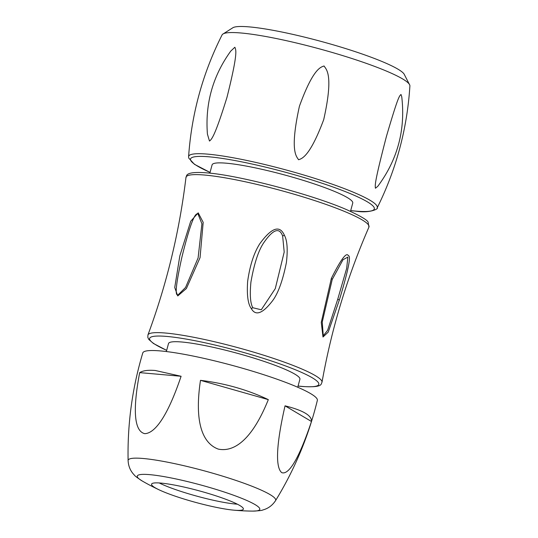 <?xml version="1.0" encoding="UTF-8"?>
<svg xmlns="http://www.w3.org/2000/svg" width="538" height="538" viewBox="0 0 538 538"><rect width="100%" height="100%" fill="white"/><g stroke="black" fill="none" stroke-linecap="round" stroke-linejoin="round"><path stroke-width="0.81" d="M166.343 351.549L168.515 343.553A68.077 8.648 -164.8 0 1 181.905 342.013A68.077 8.648 15.2 0 1 256.296 358.866A68.077 8.648 15.2 0 1 299.908 379.256L297.736 387.252M198.206 212.846L203.182 222.342L200.049 257.662L186.383 288.543L177.742 295.94L174.736 287.507L179.826 255.9L190.721 221.239L198.206 212.846L198.065 214.164L201.911 223.774L198.105 257.931L185.57 287.46L178.226 294.737C174.635 296.794 175.886 284.138 181.992 256.767C189.699 225.61 195.059 211.407 198.065 214.164M284.373 235.24C287.231 240.385 287.904 249.471 286.404 262.497C282.672 281.078 277.897 294.051 272.073 301.401C262.409 313.728 255.489 316.122 251.313 308.577C247.964 304.172 246.74 295.113 247.641 281.401C249.874 265.543 253.916 253.001 259.767 243.775C271.562 227.608 279.76 224.763 284.373 235.24L282.638 236.007L284.205 252.04L275.281 288.617L261.273 309.767L252.813 307.743C250.338 303.351 249.713 294.804 250.923 282.094C254.198 263.364 258.57 250.109 264.044 242.329C273.203 229.235 279.404 227.13 282.638 236.007M331.368 278.354C340.931 259.323 346.58 251.771 348.321 255.698C351.287 255.597 348.288 270.392 339.323 300.076L328.254 332.081L322.995 337.01L321.273 322.363L331.368 278.354L332.242 279.424L343.002 259.726L347.851 257.11L346.694 268.267L337.756 299.182L327.608 330.332L323.264 335.766L322.249 322.033L332.242 279.424M350.494 211.367L352.746 203.068A72.872 9.26 15.2 0 0 306.061 181.239A72.872 9.26 15.2 0 0 226.431 163.202A72.872 9.26 -164.8 0 0 212.1 164.85L209.84 173.155M241.111 33A97.344 12.367 15.2 0 1 343.54 55.858A97.344 12.367 15.2 0 1 409.761 85.098A97.344 12.367 15.2 0 1 409.895 85.925C407.185 128.784 396.271 169.45 377.158 207.91A97.734 12.421 15.2 0 0 315.786 178.697A97.734 12.421 15.2 0 0 207.87 154.15A97.734 12.421 15.2 0 0 188.596 156.679C191.568 113.834 202.732 73.242 222.086 34.896A97.344 12.367 -164.8 0 1 222.618 34.25A97.344 12.367 -164.8 0 1 241.111 33M209.477 141.05C211.764 139.322 215.066 135.771 226.975 97.344C238.401 51.722 235.893 49.96 234.857 47.25L230.775 51.083C212.833 75.905 205.052 103.578 207.426 134.117L209.477 141.05M298.577 159.752C301.744 158.616 309.713 157.042 323.708 119.644C334.085 73.424 325.813 69.214 324.064 65.972C320.816 67.176 313.203 68.286 299.424 106.215C289.37 151.992 296.774 156.585 298.577 159.752M375.443 188.246L377.797 186.303C397.622 159.598 405.605 129.739 401.738 96.706L401.025 94.506C399.277 95.798 397.703 97.936 386.472 136.249C374.65 181.757 374.932 185.139 375.443 188.246M409.761 85.098L404.051 73.982A89.537 11.379 15.2 0 0 341.045 47.149A89.537 11.379 15.2 0 0 249.37 26.9A89.537 11.379 -164.8 0 0 233.169 27.552L222.618 34.25M275.543 500.643C294.703 469.418 308.644 435.995 317.353 400.38A90.451 11.493 15.2 0 0 259.255 373.278A90.451 11.493 15.2 0 0 160.559 350.937A90.451 11.493 -164.8 0 0 142.778 352.948C132.267 388.08 127.378 423.957 128.105 460.589A76.443 9.711 15.2 0 1 143.182 458.49A76.443 9.711 15.2 0 1 228.004 477.825A76.443 9.711 15.2 0 1 275.543 500.643C272.342 505.471 268.092 508.585 262.793 509.977C262.147 510.461 258.825 510.831 252.833 511.1A63.471 8.063 15.2 0 0 231.421 494.462A63.471 8.063 15.2 0 0 149.766 474.65A63.471 8.063 15.2 0 0 142.402 481.1C137.372 477.831 134.695 475.834 134.379 475.088C130.519 471.207 128.421 466.372 128.105 460.589M144.756 433.668C139.181 432.337 129.759 424.805 139.678 372.626C142.92 370.588 148.125 369.875 155.287 370.5L181.098 376.27C163.801 427.448 150.741 433.46 144.756 433.668M200.486 380.339C192.483 433.601 209.134 445.773 218.28 449.102C227.782 451.093 248.213 449.486 268.321 399.633C247.574 389.761 224.958 383.325 200.486 380.339L268.321 399.633M285.046 405.834C272.988 458.632 278.274 469.795 281.724 472.62C285.537 474.113 294.683 471.523 311.462 421.483C311.986 415.592 303.176 410.373 285.046 405.834L311.462 421.483M139.678 372.626L181.098 376.27M142.402 481.1A223.734 223.734 0 0 0 159.443 489.99A47.566 6.046 -164.8 0 1 151.575 484.16A47.566 6.046 -164.8 0 1 160.929 483.084A47.566 6.046 15.2 0 1 212.9 494.859A47.566 6.046 15.2 0 1 243.371 509.103A47.566 6.046 15.2 0 1 234.017 510.179A47.566 6.046 -164.8 0 1 233.64 510.145A223.734 223.734 0 0 0 234.729 510.246A223.734 223.734 0 0 0 252.833 511.1M159.443 489.99A47.566 6.046 -164.8 0 0 233.64 510.145M159.228 482.956A47.566 6.046 -164.8 0 0 235.678 504.059A47.566 6.046 15.2 0 0 237.379 504.193M166.672 350.325A87.654 11.137 15.2 0 1 166.867 336.438A87.654 11.137 15.2 0 1 285.476 365.914A87.654 11.137 15.2 0 1 301.556 386.371A87.654 11.137 15.2 0 1 298.072 386.028M166.659 350.379L153.451 343.486L148.811 339.451L147.836 337.487L147.93 334.966A90.202 11.459 15.2 0 1 165.63 333.049A90.202 11.459 15.2 0 1 263.721 355.221A90.202 11.459 15.2 0 1 322.006 382.262C331.543 328.698 347.185 276.989 368.927 227.13A94.816 12.044 15.2 0 0 309.068 198.771A94.816 12.044 15.2 0 0 204.655 175.052A94.816 12.044 15.2 0 0 185.966 177.419C187.325 177.015 182.557 170.902 206.922 172.873C239.37 175.301 313.6 194.951 347.568 210.076C361.065 216.296 367.931 220.405 368.174 222.416L368.927 227.13M210.055 172.368A95.226 12.098 15.2 0 1 209.262 156.834A95.226 12.098 15.2 0 1 338.113 188.858A95.226 12.098 15.2 0 1 355.584 211.084A95.226 12.098 15.2 0 1 350.709 210.58M177.742 295.94L178.226 294.737M251.313 308.577L252.813 307.743M339.323 300.076L337.756 299.182M298.059 386.076L302 386.472C323.452 387.817 320.722 384.031 322.006 382.262M147.93 334.966C166.814 283.943 179.49 231.427 185.966 177.419M350.695 210.627L356.028 211.185C370.541 213.539 379.122 208.347 377.158 207.91M210.042 172.416L194.447 164.319L188.717 158.044L188.596 156.679"/></g></svg>
